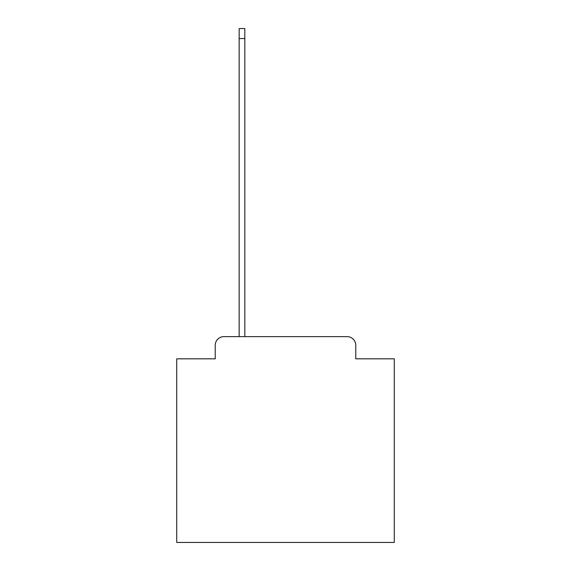 <?xml version="1.0" encoding="UTF-8"?>
<svg xmlns="http://www.w3.org/2000/svg" width="571" height="571" viewBox="0 0 571 571"><rect width="100%" height="100%" fill="white"/><g stroke="black" fill="none" stroke-linecap="round" stroke-linejoin="round"><path stroke-width="0.86" d="M215.224 345.334L215.224 358.824L215.224 345.334A8.701 8.701 0 0 1 223.925 336.626L239.156 336.626L239.156 28.55L244.816 28.55L244.816 336.626L347.075 336.626L223.925 336.626M355.776 358.824L355.776 345.334L355.776 358.824L394.283 358.824L394.283 542.45L176.717 542.45L176.717 358.824L215.224 358.824M355.776 345.334A8.701 8.701 0 0 0 347.075 336.626M239.156 38.557L244.816 38.557"/></g></svg>
